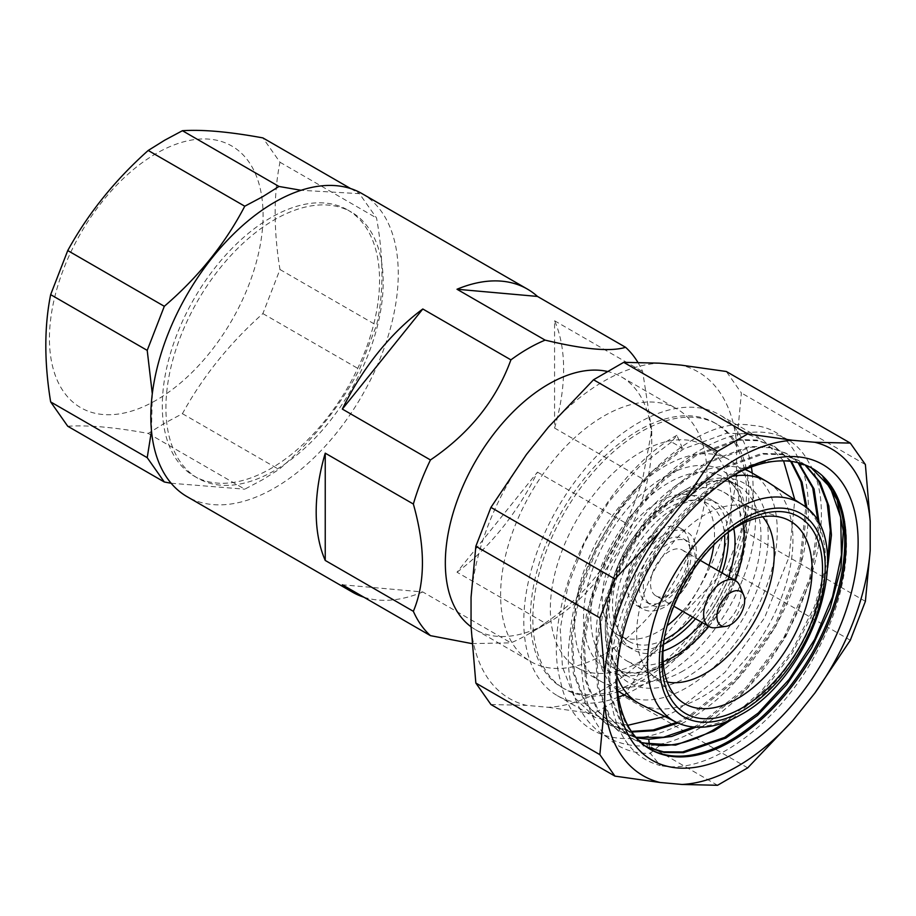 <?xml version="1.0" encoding="UTF-8"?>
<svg xmlns="http://www.w3.org/2000/svg" width="916" height="916" viewBox="0 0 916 916"><rect width="100%" height="100%" fill="white"/><g stroke="black" fill="none" stroke-linecap="round" stroke-linejoin="round"><path stroke-width="0.69" stroke-dasharray="4.58 3.44" d="M156.258 400.189A151.06 87.215 -60 0 1 49.441 338.519A151.06 87.215 -60 0 1 156.258 153.499A151.06 87.215 120 0 1 263.075 215.18A151.06 87.215 120 0 1 156.258 400.189M67.75 426.249C88.131 424.921 114.958 427.314 148.209 433.428L164.674 423.192L182.421 413.689C202.802 376.602 229.618 343.237 262.881 313.593L279.975 269.51C273.541 230.031 273.541 194.272 279.975 162.235L262.881 137.904M148.209 433.428L244.767 489.178L262.583 479.721L278.979 469.427C313.02 440.23 339.836 406.864 359.438 369.343L376.533 325.26C383.758 293.658 383.758 257.9 376.533 217.985L359.438 193.654L301.089 190.288M182.421 413.689L278.979 469.427M171.132 483.259L244.767 489.178M152.296 393.765L151.484 430.864M347.736 210.004A153.625 88.692 120 0 1 371.289 333.103A153.625 88.692 120 0 1 270.93 468.488A153.625 88.692 -60 0 1 194.112 476.091A153.625 88.692 -60 0 1 170.571 352.992A153.625 88.692 -60 0 1 270.93 217.607A153.625 88.692 120 0 1 347.736 210.004L351.355 212.088A153.625 88.692 120 0 0 274.548 219.703A153.625 88.692 -60 0 0 174.189 355.076A153.625 88.692 -60 0 0 197.73 478.186A153.625 88.692 -60 0 0 274.548 470.572A153.625 88.692 120 0 0 374.907 335.199A153.625 88.692 120 0 0 351.355 212.088M350.622 188.559L359.438 193.654M279.975 162.235L376.533 217.985M279.975 269.51L376.533 325.26M262.881 313.593L359.438 369.343M362.026 193.619A174.967 101.012 120 0 1 388.842 333.813A174.967 101.012 120 0 1 274.548 487.999A174.967 101.012 -60 0 1 187.07 496.655M457.004 572.214A174.967 101.012 120 0 0 537.463 472.129L457.004 572.214L545.123 623.086A174.967 101.012 120 0 1 528.017 634.33L548.535 622.491L528.017 634.33A174.967 101.012 -60 0 1 510.91 642.837L422.803 591.965L342.344 584.774M363.835 597.186A174.967 101.012 120 0 0 422.803 591.965M554.569 428.047A174.967 101.012 120 0 0 554.569 320.76L554.569 428.047L642.677 478.919L651.734 430.497L642.677 371.633A174.967 101.012 120 0 0 637.822 362.278M554.569 320.76L642.677 371.633M537.463 472.129L625.582 522.99A174.967 101.012 120 0 0 642.677 478.919M545.123 623.086C584.042 596.705 610.857 563.34 625.582 522.99M471.053 626.773A145.942 84.261 -60 0 0 475.564 629.716A145.942 84.261 -60 0 0 548.535 622.491A145.942 84.261 120 0 0 651.734 443.745A145.942 84.261 120 0 0 621.506 376.934A145.942 84.261 120 0 0 607.308 371.438M471.9 643.605L510.91 642.837M603.816 654.402A145.942 84.261 -60 0 1 530.845 661.638A145.942 84.261 -60 0 1 508.472 544.688A145.942 84.261 -60 0 1 603.816 416.082A145.942 84.261 120 0 1 676.787 408.845A145.942 84.261 120 0 1 699.16 525.795A145.942 84.261 120 0 1 603.816 654.402M548.409 427.142A188.616 108.901 -60 0 1 659.234 363.16M471.053 597.266A188.616 108.901 -60 0 1 526.46 454.45M548.409 707.324L593.534 713.69L623.716 696.274L659.234 643.341A188.616 108.901 -60 0 1 548.409 707.324L526.46 705.354A188.616 108.901 -60 0 1 471.053 626.533M659.234 643.341L681.183 616.033A188.616 108.901 120 0 0 736.59 473.217L736.59 443.951A188.616 108.901 120 0 0 681.183 365.129M490.942 704.53L526.46 705.354M736.59 443.951L741.388 392.964L726.308 371.495M681.183 616.033L726.308 568.641L741.388 529.757L736.59 473.217M865.391 601.354L741.388 529.757M865.391 464.561L741.388 392.964M850.311 640.238L726.308 568.641M747.719 767.86L623.716 696.274M717.537 785.287L593.534 713.69M616.766 678.516A162.155 93.627 -60 0 1 616.731 675.092A162.155 93.627 -60 0 1 731.392 476.492L737.426 473.011L731.392 476.492A162.155 93.627 -60 0 1 734.369 474.82M682.397 448.199L676.913 435.283L671.531 441.924L682.397 448.199L649.673 473.446L619.823 507.945L595.457 548.764L578.717 592.4L571.103 635.143L573.324 673.329L585.232 703.694L605.842 723.651L631.376 731.392M676.615 722.403L688.431 716.495L735.64 678.825L774.913 625.01L799.657 564.348L805.759 507.315M783.581 460.874L763.165 440.001L746.174 433.783L726.72 433.211L683.599 448.897L650.875 474.145L621.025 508.643L596.659 549.463L579.92 593.099L572.317 635.841L574.527 674.027L586.435 704.393L607.045 724.35L631.811 732.021M677.977 723.033L689.633 717.194L736.773 679.603L776.012 625.914L800.779 565.367L806.996 508.369M790.657 461.332L774.031 446.264L757.028 440.046L737.586 439.474L694.465 455.172L661.741 480.419L631.891 514.918L607.526 555.726L590.786 599.373L583.183 642.116L585.393 680.29L597.301 710.656L617.911 730.625L635.899 737.323M693.664 727.052L700.5 723.457L745.91 687.676L784.119 636.998L809.733 578.477L818.183 522.406M695.931 727.212L701.702 724.155L746.872 688.626L785.115 638.051L810.568 580.389L819.396 524.696M791.413 461.424L775.234 446.962L758.242 440.745L738.788 440.172L695.668 455.87L662.944 481.106L633.093 515.616L608.728 556.424L591.999 600.072L584.385 642.803L586.606 680.989L598.503 711.354L619.113 731.323L636.38 737.872M640.891 742.452L629.979 737.586L609.22 717.4L597.438 687.092L595.297 648.436L603.026 605.739L619.88 562.115L644.314 521.387L673.936 487.266L706.534 462.133L749.689 446.447L769.062 447.008L786.1 453.237L798.019 462.672M798.729 462.855L787.313 453.935L770.31 447.718L750.868 447.145L707.736 462.832L675.023 488.079L645.162 522.578L620.796 563.397L604.068 607.033L596.453 649.776L598.675 687.962L610.571 718.327L631.181 738.285L641.418 742.922M804.912 464.847L798.168 460.198L781.176 453.993L761.723 453.42L718.602 469.106L685.878 494.354L656.028 528.853L631.662 569.672L614.934 613.308L607.319 656.051L609.529 694.225L621.437 724.59L642.047 744.559L646.33 746.792M805.576 465.11L799.382 460.897L782.378 454.68L762.936 454.107L719.804 469.805L687.092 495.052L657.23 529.551L632.864 570.37L616.136 614.006L608.522 656.749L610.743 694.923L622.64 725.289L643.25 745.258L646.902 747.181M752.231 473.103A162.155 93.627 120 0 1 638.452 687.641A162.155 93.627 -60 0 1 624.208 694.843M618.483 697.145A162.155 93.627 -60 0 1 557.375 695.679A162.155 93.627 -60 0 1 532.517 565.733A162.155 93.627 -60 0 1 638.452 422.837A162.155 93.627 120 0 1 719.541 414.799L763.165 440.001M671.531 441.924L638.807 467.171L608.957 501.67L584.591 542.49L567.851 586.137L560.249 628.868L562.458 667.054L574.366 697.42L594.976 717.377L627.723 725.323M664.913 716.507L677.565 710.221L725.06 672.264L764.459 618.014L789.077 556.974L794.802 499.77M811.336 467.824L789.523 460.382L765.501 461.744A162.155 93.627 120 0 0 632.303 595.4A162.155 93.627 120 0 0 648.986 748.567A162.155 93.627 120 0 0 649.65 748.945M676.913 435.283C601.572 477.03 539.238 606.919 560.546 681.229C577.778 768.627 688.695 753.181 756.341 655.089C828.098 561.176 824.812 429.512 752.162 425.436C683.164 412.372 578.259 531.223 570.038 634.456C554.913 740.449 642.46 782.607 724.922 709.19C800.996 648.471 844.609 517.208 808.542 462.133C777.226 401.494 678.092 436.978 622.685 529.849C557.294 629.155 572.157 756.227 650.291 753.273L660.241 765.524C640.673 760.314 626.487 747.158 617.705 726.067C606.037 695.771 607.365 658.409 621.689 613.972C646.994 536.467 713.93 468.454 765.501 461.744M726.617 721.625L761.631 690.79L791.951 650.967L814.679 606.071L827.663 560.5M732.113 719.232L764.585 689.576L792.798 652.226L814.416 610.399L827.64 567.68M751.372 466.988A162.155 93.627 120 0 0 719.541 414.799M822.831 476.744C854.846 504.705 854.594 577.023 821.091 643.49C785.081 719.232 710.885 776.299 660.241 765.524M562.069 687.538A152.777 88.199 -60 0 0 638.452 679.981A152.777 88.199 120 0 0 738.262 545.352A152.777 88.199 120 0 0 714.846 422.929A152.777 88.199 120 0 0 638.452 430.497A152.777 88.199 -60 0 0 538.654 565.126A152.777 88.199 -60 0 0 562.069 687.538L564.485 688.935A152.777 88.199 120 0 0 617.716 691.843M618.861 691.466A152.777 88.199 120 0 0 640.868 681.367A152.777 88.199 120 0 0 746.632 470.16M746.391 468.969A152.777 88.199 120 0 0 717.251 424.326A152.777 88.199 120 0 0 640.868 431.894A152.777 88.199 120 0 0 541.07 566.523A152.777 88.199 120 0 0 564.485 688.935M640.868 661.157A128.022 73.91 120 0 0 724.51 548.352A128.022 73.91 120 0 0 704.885 445.76A128.022 73.91 120 0 0 640.868 452.103A128.022 73.91 120 0 0 557.237 564.92A128.022 73.91 120 0 0 576.862 667.501A128.022 73.91 120 0 0 640.868 661.157M665.016 675.103A128.022 73.91 120 0 0 748.647 562.287A128.022 73.91 120 0 0 729.022 459.695A128.022 73.91 120 0 0 665.016 466.038A128.022 73.91 -60 0 0 581.374 578.855A128.022 73.91 -60 0 0 600.999 681.435A128.022 73.91 -60 0 0 665.016 675.103M750.742 472.244A128.022 73.91 120 0 1 770.367 574.824A128.022 73.91 120 0 1 686.737 687.641A128.022 73.91 -60 0 1 622.731 693.985M617.556 690.469A128.022 73.91 -60 0 1 604.64 586.469A128.022 73.91 -60 0 1 686.737 478.587A128.022 73.91 120 0 1 745.12 469.519M768.467 482.549A128.022 73.91 120 0 1 785.493 585.759A128.022 73.91 120 0 1 702.423 696.698A128.022 73.91 -60 0 1 640.513 704.175M616.857 675.676A128.022 73.91 -60 0 1 702.423 487.644A128.022 73.91 120 0 1 731.953 476.309M722.724 536.547A105.477 60.891 120 0 0 721.007 537.967A105.477 60.891 120 0 0 664.776 635.361A105.477 60.891 120 0 0 664.409 637.559M667.317 682.054A97.291 56.174 -60 0 1 656.795 678.172A97.291 56.174 -60 0 1 650.99 673.901A97.291 56.174 -60 0 1 643.696 594.541A97.291 56.174 -60 0 1 705.446 514.471A97.291 56.174 120 0 1 747.49 506.754L783.088 517.941M762.707 516.819A97.291 56.174 120 0 0 754.097 509.651A97.291 56.174 120 0 0 747.49 506.754M708.858 626.43A97.291 56.174 120 0 0 735.319 580.607M742.99 523.38A97.291 56.174 120 0 0 723.915 492.236A97.291 56.174 120 0 0 675.275 497.056A97.291 56.174 -60 0 0 611.705 582.794A97.291 56.174 -60 0 0 626.624 660.757L656.795 678.172M663.127 661.696A97.291 56.174 -60 0 1 626.624 660.757M663.024 651.093A84.49 48.788 -60 0 1 633.025 649.662A84.49 48.788 -60 0 1 620.075 581.958A84.49 48.788 -60 0 1 675.275 507.498A84.49 48.788 120 0 1 717.514 503.319A84.49 48.788 120 0 1 733.75 528.589M702.16 622.571A84.49 48.788 120 0 0 728.621 576.748M663.516 644.349A84.49 48.788 -60 0 1 626.384 645.837A84.49 48.788 -60 0 1 613.434 578.133A84.49 48.788 -60 0 1 668.634 503.674A84.49 48.788 120 0 1 710.873 499.483L717.514 503.319M695.53 618.735A84.49 48.788 120 0 0 721.98 572.912M728.163 532.379A84.49 48.788 120 0 0 710.873 499.483M664.054 639.895A79.371 45.823 -60 0 1 628.948 641.395A79.371 45.823 -60 0 1 616.777 577.801A79.371 45.823 -60 0 1 668.634 507.853A79.371 45.823 120 0 1 708.32 503.926A79.371 45.823 120 0 1 724.567 535.081M692.817 617.178A79.371 45.823 120 0 0 719.278 571.355M713.793 544.94A79.371 45.823 120 0 0 698.061 497.995A79.371 45.823 120 0 0 658.375 501.934A79.371 45.823 120 0 0 606.518 571.87A79.371 45.823 120 0 0 618.689 635.475A79.371 45.823 120 0 0 658.375 631.548A79.371 45.823 120 0 0 667.203 625.639M682.557 611.258A79.371 45.823 120 0 0 709.018 565.424M636.185 605.167A44.38 25.625 -60 0 0 658.375 602.968A44.38 25.625 120 0 0 687.366 563.867A44.38 25.625 120 0 0 680.565 528.303A44.38 25.625 120 0 0 658.375 530.501A44.38 25.625 -60 0 0 629.384 569.615A44.38 25.625 -60 0 0 636.185 605.167L642.826 609.003A44.38 25.625 -60 0 1 636.013 573.439A44.38 25.625 -60 0 1 665.016 534.337A44.38 25.625 120 0 1 687.206 532.139A44.38 25.625 120 0 1 694.007 567.702A44.38 25.625 120 0 1 665.016 606.804A44.38 25.625 -60 0 1 642.826 609.003M646.662 602.35A36.697 21.194 -60 0 0 665.016 600.53A36.697 21.194 120 0 0 688.981 568.195A36.697 21.194 120 0 0 683.359 538.791A36.697 21.194 120 0 0 665.016 540.6A36.697 21.194 -60 0 0 641.04 572.947A36.697 21.194 -60 0 0 646.662 602.35L650.887 604.789A36.697 21.194 -60 0 1 645.265 575.385A36.697 21.194 -60 0 1 669.23 543.039A36.697 21.194 120 0 1 687.584 541.23A36.697 21.194 120 0 1 693.206 570.634A36.697 21.194 120 0 1 669.23 602.968A36.697 21.194 -60 0 1 650.887 604.789M656.005 595.927A26.461 15.274 -60 0 0 669.23 594.61A26.461 15.274 120 0 0 686.519 571.298A26.461 15.274 120 0 0 682.466 550.092A26.461 15.274 120 0 0 669.23 551.409A26.461 15.274 -60 0 0 651.952 574.721A26.461 15.274 -60 0 0 656.005 595.927L673.832 606.22M715.591 627.712A26.461 15.274 120 0 0 722.346 625.273A26.461 15.274 120 0 0 739.785 585.793M659.6 745.532L650.291 753.273L649.33 744.536M665.016 664.65A115.221 66.525 -60 0 1 583.538 617.613A115.221 66.525 -60 0 1 665.016 476.492A115.221 66.525 -60 0 1 746.483 523.528A115.221 66.525 -60 0 1 665.016 664.65M668.634 662.554A110.103 63.57 -60 0 1 613.583 668.004A110.103 63.57 -60 0 1 596.705 579.782A110.103 63.57 -60 0 1 668.634 482.766A110.103 63.57 -60 0 1 723.686 477.316A110.103 63.57 -60 0 1 740.552 565.538A110.103 63.57 -60 0 1 668.634 662.554M683.118 670.913A110.103 63.57 -60 0 1 628.067 676.374A110.103 63.57 -60 0 1 611.19 588.152A110.103 63.57 -60 0 1 683.118 491.125A110.103 63.57 -60 0 1 738.17 485.675A110.103 63.57 -60 0 1 755.036 573.897A110.103 63.57 -60 0 1 683.118 670.913M686.737 489.041A115.221 66.525 -60 0 1 768.203 536.078A115.221 66.525 -60 0 1 686.737 677.187A115.221 66.525 -60 0 1 605.27 630.151A115.221 66.525 -60 0 1 686.737 489.041M675.642 721.923A125.836 72.65 120 0 0 736.498 714.583A125.836 72.65 120 0 0 818.148 605.545A125.836 72.65 120 0 0 801.397 504.098M194.112 476.091L197.73 478.186M651.734 443.745L651.734 430.497M475.564 629.716L530.845 661.638M621.506 376.934L676.787 408.845M616.731 675.092L616.731 682.065M605.842 723.651L607.045 724.35M617.911 730.625L619.113 731.323M629.979 737.586L631.181 738.285M642.047 744.559L643.25 745.258M557.375 695.679L594.976 717.377M648.986 748.567L650.314 749.334M774.031 446.264L775.234 446.962M786.1 453.237L787.313 453.935M798.168 460.198L799.382 460.897M810.236 467.171L812.481 468.465M714.846 422.929L717.251 424.326M704.885 445.76L729.022 459.695M576.862 667.501L600.999 681.435M613.583 668.004C627.174 675.859 644.669 673.958 666.069 662.302C696.515 643.513 719.61 614.27 735.376 574.561C752.46 530.112 745.384 488.32 723.686 477.316L738.17 485.675C724.567 477.82 707.072 479.721 685.672 491.377C655.238 510.166 632.132 539.409 616.365 579.118C599.282 623.567 606.358 665.371 628.067 676.374L613.583 668.004M664.776 635.361L663.986 639.86M721.007 537.967L724.499 535.036M650.99 673.901L678.481 699.137M723.915 492.236L754.097 509.651M626.384 645.837L633.025 649.662M618.689 635.475L628.948 641.395M680.565 528.303L687.206 532.139M683.359 538.791L687.584 541.23M682.466 550.092L700.293 560.386M698.061 497.995L708.32 503.926"/><path stroke-width="1.37" d="M350.622 188.559L262.881 137.904C229.618 131.79 202.791 129.385 182.421 130.713L164.674 140.217L148.209 150.464C114.947 180.109 88.131 213.474 67.75 250.56L50.655 294.631C44.208 326.68 44.208 362.438 50.655 401.918L67.75 426.249L164.308 481.988L171.132 483.259M182.421 130.713L278.979 186.463L262.583 196.745L244.767 206.214C225.164 243.748 198.348 277.113 164.308 306.299L147.213 350.381L152.296 393.765M148.209 150.464L244.767 206.214M50.655 401.918L147.213 457.668L164.308 481.988M50.655 294.631L147.213 350.381M151.484 430.864L147.213 457.668M67.75 250.56L164.308 306.299M301.089 190.288L278.979 186.463M325.237 560.443L325.237 453.168A174.967 101.012 120 0 0 325.237 560.443L413.356 611.315A174.967 101.012 -60 0 0 430.451 635.647L342.344 584.774A174.967 101.012 120 0 0 352.42 592.125L187.07 496.655A174.967 101.012 -60 0 1 160.243 356.461A174.967 101.012 -60 0 1 274.548 202.276A174.967 101.012 120 0 1 362.026 193.619L527.387 289.09A174.967 101.012 120 0 0 457.004 289.25L537.463 296.429A174.967 101.012 120 0 0 527.387 289.09M422.803 308.99A174.967 101.012 120 0 0 342.344 409.086L422.803 308.99L510.91 359.862A174.967 101.012 -60 0 1 528.017 348.618A174.967 101.012 120 0 1 545.123 340.122L457.004 289.25M352.42 592.125A174.967 101.012 120 0 0 363.835 597.186M325.237 453.168L413.356 504.04A174.967 101.012 -60 0 1 430.451 459.958L342.344 409.086M537.463 296.429L625.582 347.301C610.846 351.893 584.03 349.5 545.123 340.122M637.822 362.278A174.967 101.012 120 0 0 625.582 347.301M607.308 371.438A145.942 84.261 120 0 0 548.535 384.159A145.942 84.261 -60 0 0 454.496 508.517A145.942 84.261 -60 0 0 471.053 626.773M510.91 359.862C496.186 400.223 469.37 433.577 430.451 459.958M413.356 504.04C425.448 546.783 425.448 582.542 413.356 611.315M430.451 635.647L471.9 643.605M623.716 362.335L659.234 363.16L681.183 365.129L726.308 371.495L850.311 443.092L814.793 442.268L792.844 440.298L747.719 433.932L623.716 362.335L593.534 379.762L548.409 427.142L526.46 454.45L490.942 507.384L475.851 546.268L471.053 597.266L471.053 626.533L475.851 683.061L490.942 704.53L614.945 776.127L660.07 782.493A188.616 108.901 -60 0 1 604.663 703.671L604.663 674.405A188.616 108.901 -60 0 1 660.07 531.589L614.945 578.981L490.942 507.384M614.945 578.981L599.854 617.865L475.851 546.268M599.854 617.865L604.663 674.405M604.663 703.671L599.854 754.658L475.851 683.061M792.844 440.298A188.616 108.901 120 0 0 682.019 504.281L717.537 451.348L593.534 379.762M682.019 504.281L660.07 531.589M717.537 451.348L747.719 433.932M599.854 754.658L614.945 776.127M850.311 443.092L865.391 464.561L870.2 521.09A188.616 108.901 120 0 0 814.793 442.268M814.793 693.172A188.616 108.901 120 0 0 870.2 550.356L865.391 601.354L850.311 640.238L814.793 693.172L792.844 720.48L747.719 767.86L717.537 785.287L682.019 784.462A188.616 108.901 120 0 0 792.844 720.48M870.2 521.09L870.2 550.356M682.019 784.462L660.07 782.493M737.426 473.011A170.697 98.55 -60 0 1 835.083 474.087A170.697 98.55 -60 0 1 774.73 723.4A170.697 98.55 -60 0 1 616.731 682.065A170.697 98.55 -60 0 1 737.426 473.011L737.426 473.011M734.369 474.82A162.155 93.627 -60 0 1 812.481 468.465A162.155 93.627 -60 0 1 824.16 477.511A162.155 93.627 -60 0 1 805.862 666.585A162.155 93.627 -60 0 1 650.314 749.334A162.155 93.627 -60 0 1 616.766 678.516M631.376 731.392L653.268 729.949L676.615 722.403M631.811 732.021L654.127 730.716L677.977 723.033M635.899 737.323L663.528 737.265L693.664 727.052M636.38 737.872L648.746 739.258L671.68 736.453L695.931 727.212M726.617 721.625L712.568 730.43C693.927 740.769 676.271 745.807 659.6 745.532L640.891 742.452M641.418 742.922L675.516 745.143L713.77 731.128L732.113 719.232M646.33 746.792L663.528 751.841L682.729 751.933L724.636 737.403L758.288 712.98L789.134 679.397L814.576 639.54L832.518 596.831L841.461 554.924L840.705 517.414L830.354 487.518L811.336 467.824M646.902 747.181L664.18 752.46L683.542 752.677L725.838 738.09L757.498 715.465L786.81 684.607L811.633 647.864L830.125 608.041L840.945 568.115L843.327 531.131L837.121 499.884L822.831 476.744A162.155 93.627 120 0 1 804.889 665.256A162.155 93.627 120 0 1 649.65 748.945M624.208 694.843A162.155 93.627 -60 0 1 618.483 697.145M627.723 725.323L664.913 716.507M805.759 507.315L800.916 481.724L790.657 461.332M798.019 462.672L812.71 487.885L818.183 522.406M806.996 508.369L802.038 482.171L791.413 461.424M819.396 524.696L814.049 488.972L798.729 462.855M827.663 560.5L830.262 530.112L827.171 503.182L818.572 481.06L804.912 464.847M827.64 567.68L831.442 535.024L828.865 505.998L820.072 482.251L805.576 465.11M752.231 473.103A162.155 93.627 120 0 0 751.372 466.988M794.802 499.77L783.581 460.874M746.632 470.16A152.777 88.199 120 0 0 746.391 468.969M617.716 691.843A152.777 88.199 120 0 0 618.861 691.466M675.642 721.923C683.107 725.667 691.282 727.453 700.179 727.293C713.266 726.961 726.709 722.816 740.494 714.858C814.519 675.733 858.784 536.902 801.397 504.098A125.836 72.65 120 0 0 736.498 509.101A125.836 72.65 120 0 0 653.761 621.827A125.836 72.65 120 0 0 675.642 721.923L640.513 704.175A128.022 73.91 -60 0 1 638.418 703.041L622.731 693.985A128.022 73.91 -60 0 1 617.556 690.469M801.397 504.098L768.467 482.549A128.022 73.91 120 0 0 766.44 481.301L750.742 472.244A128.022 73.91 120 0 0 745.12 469.519M638.418 703.041A128.022 73.91 -60 0 1 616.857 675.676M766.44 481.301A128.022 73.91 120 0 0 731.953 476.309M742.258 522.486A113.515 65.54 120 0 0 724.499 535.036A113.515 65.54 120 0 0 663.986 639.86A113.515 65.54 120 0 0 742.258 707.85A113.515 65.54 120 0 0 822.522 568.825A113.515 65.54 120 0 0 742.258 522.486M664.409 637.559A105.477 60.891 120 0 0 678.481 699.137A105.477 60.891 120 0 0 737.506 698.542A105.477 60.891 120 0 0 808.095 599.476A105.477 60.891 120 0 0 783.088 517.941A105.477 60.891 120 0 0 737.506 526.311A105.477 60.891 120 0 0 722.724 536.547M762.707 516.819A97.291 56.174 120 0 1 766.097 596.408A97.291 56.174 120 0 1 705.446 673.352A97.291 56.174 -60 0 1 667.317 682.054M663.127 661.696A97.291 56.174 -60 0 0 675.275 655.936A97.291 56.174 120 0 0 708.858 626.43M735.319 580.607A97.291 56.174 120 0 0 742.99 523.38M702.16 622.571A84.49 48.788 120 0 1 675.275 645.482A84.49 48.788 -60 0 1 663.024 651.093M728.621 576.748A84.49 48.788 120 0 0 733.75 528.589M695.53 618.735A84.49 48.788 120 0 1 668.634 641.647A84.49 48.788 -60 0 1 663.516 644.349M721.98 572.912A84.49 48.788 120 0 0 728.163 532.379M692.817 617.178A79.371 45.823 120 0 1 668.634 637.467A79.371 45.823 -60 0 1 664.054 639.895M719.278 571.355A79.371 45.823 120 0 0 724.567 535.081M667.203 625.639A79.371 45.823 120 0 0 682.557 611.258M709.018 565.424A79.371 45.823 120 0 0 713.793 544.94M743.735 595.285L739.785 585.793A26.461 15.274 120 0 0 735.571 580.755A26.461 15.274 120 0 0 722.346 582.072A26.461 15.274 120 0 0 705.057 605.384A26.461 15.274 120 0 0 709.11 626.578A26.461 15.274 120 0 0 715.591 627.712L725.781 626.384A19.625 11.336 120 0 0 730.796 624.575A19.625 11.336 120 0 0 743.735 595.285A19.625 11.336 120 0 0 730.796 592.526A19.625 11.336 120 0 0 717.148 613.48A19.625 11.336 120 0 0 725.781 626.384M649.33 744.536L648.746 739.258M742.258 710.953A117.305 67.727 120 0 0 825.202 567.279A117.305 67.727 120 0 0 742.258 519.383A117.305 67.727 120 0 0 659.314 663.058A117.305 67.727 120 0 0 742.258 710.953M700.293 560.386L735.571 580.755M673.832 606.22L709.11 626.578"/></g></svg>
